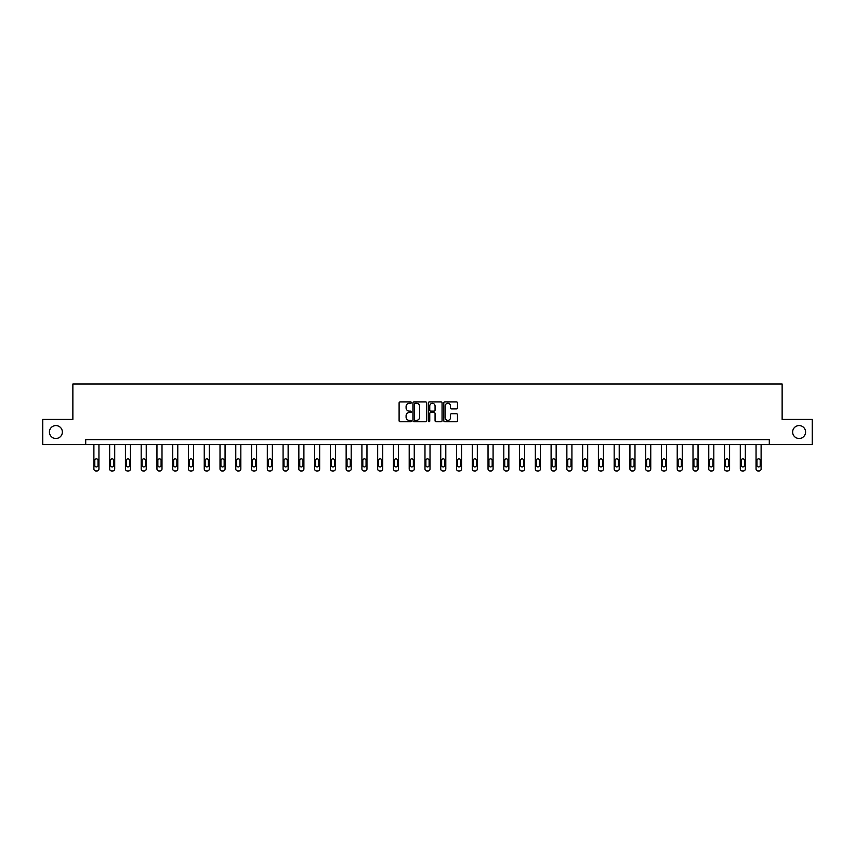 <?xml version="1.0" encoding="UTF-8"?>
<svg xmlns="http://www.w3.org/2000/svg" width="855" height="855" viewBox="0 0 855 855"><rect width="100%" height="100%" fill="white"/><g stroke="black" fill="none" stroke-linecap="round" stroke-linejoin="round"><path stroke-width="1.28" d="M411.33 402.598A0.695 0.695 0 0 0 410.635 401.903L400.097 401.903A0.994 0.994 0 0 0 399.103 402.897L399.103 420.756A0.994 0.994 0 0 0 400.097 421.75L410.635 421.75A0.695 0.695 0 0 0 411.33 421.055A0.695 0.695 0 0 0 410.635 420.361L409.267 420.361A3.174 3.174 0 0 1 406.093 417.187L406.093 415.69A3.174 3.174 0 0 1 409.267 412.516L410.635 412.516A0.695 0.695 0 0 0 411.33 411.821A0.695 0.695 0 0 0 410.635 411.127L409.267 411.127A3.174 3.174 0 0 1 406.093 407.953L406.093 406.467A3.174 3.174 0 0 1 409.267 403.293L410.635 403.293A0.695 0.695 0 0 0 411.33 402.598M792.638 432.042A6.466 6.466 0 0 0 799.115 438.508A6.466 6.466 0 0 0 805.581 432.042A6.466 6.466 0 0 0 799.115 425.566A6.466 6.466 0 0 0 792.638 432.042M49.419 432.042A6.466 6.466 0 0 0 55.885 438.508A6.466 6.466 0 0 0 62.362 432.042A6.466 6.466 0 0 0 55.885 425.566A6.466 6.466 0 0 0 49.419 432.042M456.495 408.904A0.994 0.994 0 0 0 457.478 407.91L457.478 402.897A0.994 0.994 0 0 0 456.495 401.903L444.782 401.903A0.994 0.994 0 0 0 443.798 402.897L443.798 420.756A0.994 0.994 0 0 0 444.782 421.75L456.495 421.75A0.994 0.994 0 0 0 457.478 420.756L457.478 414.707A0.994 0.994 0 0 0 456.495 413.713L451.483 413.713A0.994 0.994 0 0 0 450.489 414.707L450.489 417.7A2.651 2.651 0 0 1 447.838 420.361A2.651 2.651 0 0 1 445.188 417.7L445.188 405.943A2.651 2.651 0 0 1 447.838 403.293A2.651 2.651 0 0 1 450.489 405.943L450.489 407.91A0.994 0.994 0 0 0 451.483 408.904L456.495 408.904M85.703 444.675L42.75 444.675L42.75 419.41L72.867 419.41L72.867 384.034L782.133 384.034L782.133 419.41L812.25 419.41L812.25 444.675L769.297 444.675L769.297 439.62L85.703 439.62L85.703 444.675L769.297 444.675M426.634 402.897A0.994 0.994 0 0 0 425.64 401.903L413.938 401.903A0.994 0.994 0 0 0 412.944 402.897L412.944 420.756A0.994 0.994 0 0 0 413.938 421.75L425.64 421.75A0.994 0.994 0 0 0 426.634 420.756L426.634 402.897M429.36 401.903L441.062 401.903A0.994 0.994 0 0 1 442.056 402.897L442.056 420.756A0.994 0.994 0 0 1 441.062 421.75L436.061 421.75A0.994 0.994 0 0 1 435.067 420.756L435.067 413.51A0.994 0.994 0 0 0 434.073 412.516L430.749 412.516A0.994 0.994 0 0 0 429.755 413.51L429.755 421.055A0.695 0.695 0 0 1 429.06 421.75A0.695 0.695 0 0 1 428.366 421.055L428.366 402.897A0.994 0.994 0 0 1 429.36 401.903M415.028 403.293A0.695 0.695 0 0 0 414.333 403.988L414.333 419.666A0.695 0.695 0 0 0 415.028 420.361L416.46 420.361A3.174 3.174 0 0 0 419.634 417.187L419.634 406.467A3.174 3.174 0 0 0 416.46 403.293L415.028 403.293M435.067 405.997A2.651 2.651 0 0 0 432.406 403.346A2.651 2.651 0 0 0 429.755 405.997L429.755 410.144A0.994 0.994 0 0 0 430.749 411.127L434.073 411.127A0.994 0.994 0 0 0 435.067 410.144L435.067 405.997M98.945 444.675L98.945 468.946A2.02 2.02 6 0 1 96.925 470.966L95.91 470.966A2.02 2.02 6 0 1 93.89 468.946L93.89 444.675M98.036 465.312L98.036 460.46A1.614 1.614 6 0 0 96.412 458.836A1.614 1.614 6 0 0 94.798 460.46L94.798 465.312A1.614 1.614 6 0 0 96.412 466.926A1.614 1.614 6 0 0 98.036 465.312M114.709 444.675L114.709 468.946A2.02 2.02 6 0 1 112.689 470.966L111.674 470.966A2.02 2.02 6 0 1 109.654 468.946L109.654 444.675M113.801 465.312L113.801 460.46A1.614 1.614 6 0 0 112.176 458.836A1.614 1.614 6 0 0 110.562 460.46L110.562 465.312A1.614 1.614 6 0 0 112.176 466.926A1.614 1.614 6 0 0 113.801 465.312M130.473 444.675L130.473 468.946A2.02 2.02 6 0 1 128.453 470.966L127.438 470.966A2.02 2.02 6 0 1 125.418 468.946L125.418 444.675M129.565 465.312L129.565 460.46A1.614 1.614 6 0 0 127.951 458.836A1.614 1.614 6 0 0 126.326 460.46L126.326 465.312A1.614 1.614 6 0 0 127.951 466.926A1.614 1.614 6 0 0 129.565 465.312M146.237 444.675L146.237 468.946A2.02 2.02 6 0 1 144.217 470.966L143.213 470.966A2.02 2.02 6 0 1 141.182 468.946L141.182 444.675M145.329 465.312L145.329 460.46A1.614 1.614 6 0 0 143.715 458.836A1.614 1.614 6 0 0 142.101 460.46L142.101 465.312A1.614 1.614 6 0 0 143.715 466.926A1.614 1.614 6 0 0 145.329 465.312M162.001 444.675L162.001 468.946A2.02 2.02 6 0 1 159.981 470.966L158.977 470.966A2.02 2.02 6 0 1 156.957 468.946L156.957 444.675M161.093 465.312L161.093 460.46A1.614 1.614 6 0 0 159.479 458.836A1.614 1.614 6 0 0 157.865 460.46L157.865 465.312A1.614 1.614 6 0 0 159.479 466.926A1.614 1.614 6 0 0 161.093 465.312M177.776 444.675L177.776 468.946A2.02 2.02 6 0 1 175.745 470.966L174.741 470.966A2.02 2.02 6 0 1 172.721 468.946L172.721 444.675M176.857 465.312L176.857 460.46A1.614 1.614 6 0 0 175.243 458.836A1.614 1.614 6 0 0 173.629 460.46L173.629 465.312A1.614 1.614 6 0 0 175.243 466.926A1.614 1.614 6 0 0 176.857 465.312M193.54 444.675L193.54 468.946A2.02 2.02 6 0 1 191.52 470.966L190.505 470.966A2.02 2.02 6 0 1 188.485 468.946L188.485 444.675M192.632 465.312L192.632 460.46A1.614 1.614 6 0 0 191.007 458.836A1.614 1.614 6 0 0 189.393 460.46L189.393 465.312A1.614 1.614 6 0 0 191.007 466.926A1.614 1.614 6 0 0 192.632 465.312M209.304 444.675L209.304 468.946A2.02 2.02 6 0 1 207.284 470.966L206.269 470.966A2.02 2.02 6 0 1 204.249 468.946L204.249 444.675M208.396 465.312L208.396 460.46A1.614 1.614 6 0 0 206.782 458.836A1.614 1.614 6 0 0 205.157 460.46L205.157 465.312A1.614 1.614 6 0 0 206.782 466.926A1.614 1.614 6 0 0 208.396 465.312M225.068 444.675L225.068 468.946A2.02 2.02 6 0 1 223.048 470.966L222.033 470.966A2.02 2.02 6 0 1 220.013 468.946L220.013 444.675M224.16 465.312L224.16 460.46A1.614 1.614 6 0 0 222.546 458.836A1.614 1.614 6 0 0 220.921 460.46L220.921 465.312A1.614 1.614 6 0 0 222.546 466.926A1.614 1.614 6 0 0 224.16 465.312M240.832 444.675L240.832 468.946A2.02 2.02 6 0 1 238.812 470.966L237.808 470.966A2.02 2.02 6 0 1 235.777 468.946L235.777 444.675M239.924 465.312L239.924 460.46A1.614 1.614 6 0 0 238.31 458.836A1.614 1.614 6 0 0 236.696 460.46L236.696 465.312A1.614 1.614 6 0 0 238.31 466.926A1.614 1.614 6 0 0 239.924 465.312M256.596 444.675L256.596 468.946A2.02 2.02 6 0 1 254.576 470.966L253.572 470.966A2.02 2.02 6 0 1 251.552 468.946L251.552 444.675M255.688 465.312L255.688 460.46A1.614 1.614 6 0 0 254.074 458.836A1.614 1.614 6 0 0 252.46 460.46L252.46 465.312A1.614 1.614 6 0 0 254.074 466.926A1.614 1.614 6 0 0 255.688 465.312M272.371 444.675L272.371 468.946A2.02 2.02 6 0 1 270.351 470.966L269.336 470.966A2.02 2.02 6 0 1 267.316 468.946L267.316 444.675M271.463 465.312L271.463 460.46A1.614 1.614 6 0 0 269.838 458.836A1.614 1.614 6 0 0 268.224 460.46L268.224 465.312A1.614 1.614 6 0 0 269.838 466.926A1.614 1.614 6 0 0 271.463 465.312M288.135 444.675L288.135 468.946A2.02 2.02 6 0 1 286.115 470.966L285.1 470.966A2.02 2.02 6 0 1 283.08 468.946L283.08 444.675M287.227 465.312L287.227 460.46A1.614 1.614 6 0 0 285.602 458.836A1.614 1.614 6 0 0 283.988 460.46L283.988 465.312A1.614 1.614 6 0 0 285.602 466.926A1.614 1.614 6 0 0 287.227 465.312M303.899 444.675L303.899 468.946A2.02 2.02 6 0 1 301.879 470.966L300.864 470.966A2.02 2.02 6 0 1 298.844 468.946L298.844 444.675M302.991 465.312L302.991 460.46A1.614 1.614 6 0 0 301.377 458.836A1.614 1.614 6 0 0 299.752 460.46L299.752 465.312A1.614 1.614 6 0 0 301.377 466.926A1.614 1.614 6 0 0 302.991 465.312M319.663 444.675L319.663 468.946A2.02 2.02 6 0 1 317.643 470.966L316.628 470.966A2.02 2.02 6 0 1 314.608 468.946L314.608 444.675M318.755 465.312L318.755 460.46A1.614 1.614 6 0 0 317.141 458.836A1.614 1.614 6 0 0 315.516 460.46L315.516 465.312A1.614 1.614 6 0 0 317.141 466.926A1.614 1.614 6 0 0 318.755 465.312M335.427 444.675L335.427 468.946A2.02 2.02 6 0 1 333.407 470.966L332.403 470.966A2.02 2.02 6 0 1 330.383 468.946L330.383 444.675M334.519 465.312L334.519 460.46A1.614 1.614 6 0 0 332.905 458.836A1.614 1.614 6 0 0 331.291 460.46L331.291 465.312A1.614 1.614 6 0 0 332.905 466.926A1.614 1.614 6 0 0 334.519 465.312M351.202 444.675L351.202 468.946A2.02 2.02 6 0 1 349.171 470.966L348.167 470.966A2.02 2.02 6 0 1 346.147 468.946L346.147 444.675M350.283 465.312L350.283 460.46A1.614 1.614 6 0 0 348.669 458.836A1.614 1.614 6 0 0 347.055 460.46L347.055 465.312A1.614 1.614 6 0 0 348.669 466.926A1.614 1.614 6 0 0 350.283 465.312M366.966 444.675L366.966 468.946A2.02 2.02 6 0 1 364.946 470.966L363.931 470.966A2.02 2.02 6 0 1 361.911 468.946L361.911 444.675M366.058 465.312L366.058 460.46A1.614 1.614 6 0 0 364.433 458.836A1.614 1.614 6 0 0 362.819 460.46L362.819 465.312A1.614 1.614 6 0 0 364.433 466.926A1.614 1.614 6 0 0 366.058 465.312M382.73 444.675L382.73 468.946A2.02 2.02 6 0 1 380.71 470.966L379.695 470.966A2.02 2.02 6 0 1 377.675 468.946L377.675 444.675M381.822 465.312L381.822 460.46A1.614 1.614 6 0 0 380.197 458.836A1.614 1.614 6 0 0 378.583 460.46L378.583 465.312A1.614 1.614 6 0 0 380.197 466.926A1.614 1.614 6 0 0 381.822 465.312M398.494 444.675L398.494 468.946A2.02 2.02 6 0 1 396.474 470.966L395.459 470.966A2.02 2.02 6 0 1 393.439 468.946L393.439 444.675M397.586 465.312L397.586 460.46A1.614 1.614 6 0 0 395.972 458.836A1.614 1.614 6 0 0 394.347 460.46L394.347 465.312A1.614 1.614 6 0 0 395.972 466.926A1.614 1.614 6 0 0 397.586 465.312M414.258 444.675L414.258 468.946A2.02 2.02 6 0 1 412.238 470.966L411.234 470.966A2.02 2.02 6 0 1 409.203 468.946L409.203 444.675M413.35 465.312L413.35 460.46A1.614 1.614 6 0 0 411.736 458.836A1.614 1.614 6 0 0 410.122 460.46L410.122 465.312A1.614 1.614 6 0 0 411.736 466.926A1.614 1.614 6 0 0 413.35 465.312M430.022 444.675L430.022 468.946A2.02 2.02 6 0 1 428.002 470.966L426.998 470.966A2.02 2.02 6 0 1 424.978 468.946L424.978 444.675M429.114 465.312L429.114 460.46A1.614 1.614 6 0 0 427.5 458.836A1.614 1.614 6 0 0 425.886 460.46L425.886 465.312A1.614 1.614 6 0 0 427.5 466.926A1.614 1.614 6 0 0 429.114 465.312M445.797 444.675L445.797 468.946A2.02 2.02 6 0 1 443.766 470.966L442.762 470.966A2.02 2.02 6 0 1 440.742 468.946L440.742 444.675M444.878 465.312L444.878 460.46A1.614 1.614 6 0 0 443.264 458.836A1.614 1.614 6 0 0 441.65 460.46L441.65 465.312A1.614 1.614 6 0 0 443.264 466.926A1.614 1.614 6 0 0 444.878 465.312M461.561 444.675L461.561 468.946A2.02 2.02 6 0 1 459.541 470.966L458.526 470.966A2.02 2.02 6 0 1 456.506 468.946L456.506 444.675M460.653 465.312L460.653 460.46A1.614 1.614 6 0 0 459.028 458.836A1.614 1.614 6 0 0 457.414 460.46L457.414 465.312A1.614 1.614 6 0 0 459.028 466.926A1.614 1.614 6 0 0 460.653 465.312M477.325 444.675L477.325 468.946A2.02 2.02 6 0 1 475.305 470.966L474.29 470.966A2.02 2.02 6 0 1 472.27 468.946L472.27 444.675M476.417 465.312L476.417 460.46A1.614 1.614 6 0 0 474.803 458.836A1.614 1.614 6 0 0 473.178 460.46L473.178 465.312A1.614 1.614 6 0 0 474.803 466.926A1.614 1.614 6 0 0 476.417 465.312M493.089 444.675L493.089 468.946A2.02 2.02 6 0 1 491.069 470.966L490.054 470.966A2.02 2.02 6 0 1 488.034 468.946L488.034 444.675M492.181 465.312L492.181 460.46A1.614 1.614 6 0 0 490.567 458.836A1.614 1.614 6 0 0 488.942 460.46L488.942 465.312A1.614 1.614 6 0 0 490.567 466.926A1.614 1.614 6 0 0 492.181 465.312M508.853 444.675L508.853 468.946A2.02 2.02 6 0 1 506.833 470.966L505.829 470.966A2.02 2.02 6 0 1 503.798 468.946L503.798 444.675M507.945 465.312L507.945 460.46A1.614 1.614 6 0 0 506.331 458.836A1.614 1.614 6 0 0 504.717 460.46L504.717 465.312A1.614 1.614 6 0 0 506.331 466.926A1.614 1.614 6 0 0 507.945 465.312M524.617 444.675L524.617 468.946A2.02 2.02 6 0 1 522.597 470.966L521.593 470.966A2.02 2.02 6 0 1 519.573 468.946L519.573 444.675M523.709 465.312L523.709 460.46A1.614 1.614 6 0 0 522.095 458.836A1.614 1.614 6 0 0 520.481 460.46L520.481 465.312A1.614 1.614 6 0 0 522.095 466.926A1.614 1.614 6 0 0 523.709 465.312M540.392 444.675L540.392 468.946A2.02 2.02 6 0 1 538.372 470.966L537.357 470.966A2.02 2.02 6 0 1 535.337 468.946L535.337 444.675M539.484 465.312L539.484 460.46A1.614 1.614 6 0 0 537.859 458.836A1.614 1.614 6 0 0 536.245 460.46L536.245 465.312A1.614 1.614 6 0 0 537.859 466.926A1.614 1.614 6 0 0 539.484 465.312M556.156 444.675L556.156 468.946A2.02 2.02 6 0 1 554.136 470.966L553.121 470.966A2.02 2.02 6 0 1 551.101 468.946L551.101 444.675M555.248 465.312L555.248 460.46A1.614 1.614 6 0 0 553.623 458.836A1.614 1.614 6 0 0 552.009 460.46L552.009 465.312A1.614 1.614 6 0 0 553.623 466.926A1.614 1.614 6 0 0 555.248 465.312M571.92 444.675L571.92 468.946A2.02 2.02 6 0 1 569.9 470.966L568.885 470.966A2.02 2.02 6 0 1 566.865 468.946L566.865 444.675M571.012 465.312L571.012 460.46A1.614 1.614 6 0 0 569.398 458.836A1.614 1.614 6 0 0 567.773 460.46L567.773 465.312A1.614 1.614 6 0 0 569.398 466.926A1.614 1.614 6 0 0 571.012 465.312M587.684 444.675L587.684 468.946A2.02 2.02 6 0 1 585.664 470.966L584.649 470.966A2.02 2.02 6 0 1 582.629 468.946L582.629 444.675M586.776 465.312L586.776 460.46A1.614 1.614 6 0 0 585.162 458.836A1.614 1.614 6 0 0 583.538 460.46L583.538 465.312A1.614 1.614 6 0 0 585.162 466.926A1.614 1.614 6 0 0 586.776 465.312M603.448 444.675L603.448 468.946A2.02 2.02 6 0 1 601.428 470.966L600.424 470.966A2.02 2.02 6 0 1 598.404 468.946L598.404 444.675M602.54 465.312L602.54 460.46A1.614 1.614 6 0 0 600.926 458.836A1.614 1.614 6 0 0 599.312 460.46L599.312 465.312A1.614 1.614 6 0 0 600.926 466.926A1.614 1.614 6 0 0 602.54 465.312M619.223 444.675L619.223 468.946A2.02 2.02 6 0 1 617.192 470.966L616.188 470.966A2.02 2.02 6 0 1 614.168 468.946L614.168 444.675M618.304 465.312L618.304 460.46A1.614 1.614 6 0 0 616.69 458.836A1.614 1.614 6 0 0 615.076 460.46L615.076 465.312A1.614 1.614 6 0 0 616.69 466.926A1.614 1.614 6 0 0 618.304 465.312M634.987 444.675L634.987 468.946A2.02 2.02 6 0 1 632.967 470.966L631.952 470.966A2.02 2.02 6 0 1 629.932 468.946L629.932 444.675M634.079 465.312L634.079 460.46A1.614 1.614 6 0 0 632.454 458.836A1.614 1.614 6 0 0 630.84 460.46L630.84 465.312A1.614 1.614 6 0 0 632.454 466.926A1.614 1.614 6 0 0 634.079 465.312M650.751 444.675L650.751 468.946A2.02 2.02 6 0 1 648.731 470.966L647.716 470.966A2.02 2.02 6 0 1 645.696 468.946L645.696 444.675M649.843 465.312L649.843 460.46A1.614 1.614 6 0 0 648.218 458.836A1.614 1.614 6 0 0 646.604 460.46L646.604 465.312A1.614 1.614 6 0 0 648.218 466.926A1.614 1.614 6 0 0 649.843 465.312M666.515 444.675L666.515 468.946A2.02 2.02 6 0 1 664.495 470.966L663.48 470.966A2.02 2.02 6 0 1 661.46 468.946L661.46 444.675M665.607 465.312L665.607 460.46A1.614 1.614 6 0 0 663.993 458.836A1.614 1.614 6 0 0 662.369 460.46L662.369 465.312A1.614 1.614 6 0 0 663.993 466.926A1.614 1.614 6 0 0 665.607 465.312M682.279 444.675L682.279 468.946A2.02 2.02 6 0 1 680.259 470.966L679.255 470.966A2.02 2.02 6 0 1 677.224 468.946L677.224 444.675M681.371 465.312L681.371 460.46A1.614 1.614 6 0 0 679.757 458.836A1.614 1.614 6 0 0 678.143 460.46L678.143 465.312A1.614 1.614 6 0 0 679.757 466.926A1.614 1.614 6 0 0 681.371 465.312M698.043 444.675L698.043 468.946A2.02 2.02 6 0 1 696.023 470.966L695.019 470.966A2.02 2.02 6 0 1 692.999 468.946L692.999 444.675M697.135 465.312L697.135 460.46A1.614 1.614 6 0 0 695.521 458.836A1.614 1.614 6 0 0 693.907 460.46L693.907 465.312A1.614 1.614 6 0 0 695.521 466.926A1.614 1.614 6 0 0 697.135 465.312M713.818 444.675L713.818 468.946A2.02 2.02 6 0 1 711.788 470.966L710.783 470.966A2.02 2.02 6 0 1 708.763 468.946L708.763 444.675M712.899 465.312L712.899 460.46A1.614 1.614 6 0 0 711.285 458.836A1.614 1.614 6 0 0 709.671 460.46L709.671 465.312A1.614 1.614 6 0 0 711.285 466.926A1.614 1.614 6 0 0 712.899 465.312M729.582 444.675L729.582 468.946A2.02 2.02 6 0 1 727.562 470.966L726.547 470.966A2.02 2.02 6 0 1 724.527 468.946L724.527 444.675M728.674 465.312L728.674 460.46A1.614 1.614 6 0 0 727.049 458.836A1.614 1.614 6 0 0 725.435 460.46L725.435 465.312A1.614 1.614 6 0 0 727.049 466.926A1.614 1.614 6 0 0 728.674 465.312M745.346 444.675L745.346 468.946A2.02 2.02 6 0 1 743.326 470.966L742.311 470.966A2.02 2.02 6 0 1 740.291 468.946L740.291 444.675M744.438 465.312L744.438 460.46A1.614 1.614 6 0 0 742.824 458.836A1.614 1.614 6 0 0 741.2 460.46L741.2 465.312A1.614 1.614 6 0 0 742.824 466.926A1.614 1.614 6 0 0 744.438 465.312M761.11 444.675L761.11 468.946A2.02 2.02 6 0 1 759.09 470.966L758.075 470.966A2.02 2.02 6 0 1 756.055 468.946L756.055 444.675M760.202 465.312L760.202 460.46A1.614 1.614 6 0 0 758.588 458.836A1.614 1.614 6 0 0 756.964 460.46L756.964 465.312A1.614 1.614 6 0 0 758.588 466.926A1.614 1.614 6 0 0 760.202 465.312"/></g></svg>
